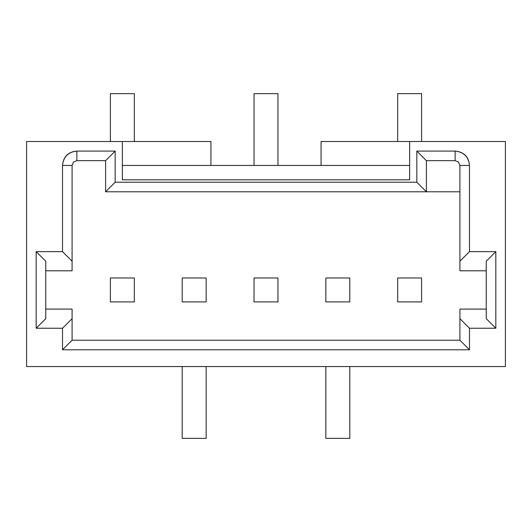 <?xml version="1.0" encoding="UTF-8"?>
<svg xmlns="http://www.w3.org/2000/svg" width="532" height="532" viewBox="0 0 532 532"><rect width="100%" height="100%" fill="white"/><g stroke="black" fill="none" stroke-linecap="round" stroke-linejoin="round"><path stroke-width="0.8" d="M409.64 179.816L122.36 179.816L122.36 141.512L26.6 141.512L26.6 366.548L505.4 366.548L505.4 141.512L409.64 141.512L409.64 179.816L409.64 141.512L321.062 141.512L321.062 165.452L122.36 165.452L210.938 165.452L210.938 141.512L122.36 141.512L122.36 179.816L409.64 179.816M455.126 151.088C463.791 151.999 468.579 156.787 469.49 165.452L469.49 251.636L495.824 251.636L495.824 328.244L469.49 328.244L469.49 349.79L62.51 349.79L62.51 328.244L36.176 328.244L36.176 251.636L62.51 251.636L62.51 165.452C63.421 156.787 68.209 151.999 76.874 151.088L115.178 151.088L115.178 182.21L416.822 182.21L416.822 151.088L455.126 151.088L416.822 151.088L416.822 182.21L115.178 182.21L105.602 191.786L426.398 191.786L105.602 191.786L115.178 182.21L115.178 151.088L105.602 160.664L105.602 191.786L105.602 160.664L115.178 151.088L76.874 151.088L76.874 160.664L105.602 160.664L76.874 160.664L76.874 151.088C68.089 151.879 63.301 156.667 62.51 165.452L62.51 251.636L36.176 251.636L36.176 328.244L62.51 328.244L72.086 318.668L72.086 340.214L62.51 349.79L469.49 349.79L469.49 328.244L495.824 328.244L495.824 251.636L469.49 251.636L459.914 261.212L459.914 165.452L469.49 165.452C468.699 156.667 463.911 151.879 455.126 151.088L455.126 160.664L455.126 151.088M409.64 165.452L321.062 165.452L409.64 165.452M26.6 141.512L210.938 141.512L210.938 165.452L321.062 165.452L321.062 141.512L505.4 141.512L505.4 366.548L26.6 366.548L26.6 141.512M277.97 277.97L277.97 301.91L277.97 277.97L254.03 277.97L277.97 277.97M277.97 93.632L277.97 165.452L277.97 93.632L254.03 93.632L277.97 93.632M459.914 191.786L426.398 191.786L416.822 182.21L426.398 191.786L459.914 191.786M426.398 160.664L426.398 191.786L426.398 160.664L416.822 151.088L426.398 160.664L455.126 160.664L458.511 162.067L459.914 165.452L458.511 162.067L455.126 160.664L426.398 160.664M459.914 270.788L459.914 261.212L459.914 270.788L486.248 270.788L459.914 270.788M486.248 261.212L495.824 251.636L486.248 261.212L486.248 318.668L486.248 261.212M486.248 318.668L495.824 328.244L486.248 318.668M459.914 318.668L469.49 328.244L459.914 318.668L459.914 309.092L459.914 340.214L459.914 318.668M486.248 309.092L459.914 309.092L486.248 309.092M459.914 340.214L469.49 349.79L459.914 340.214L72.086 340.214L459.914 340.214M72.086 309.092L72.086 318.668L72.086 309.092L45.752 309.092L72.086 309.092M45.752 318.668L36.176 328.244L45.752 318.668L45.752 261.212L45.752 318.668M45.752 261.212L36.176 251.636L45.752 261.212M72.086 261.212L62.51 251.636L72.086 261.212L72.086 270.788L72.086 165.452L72.086 261.212M45.752 270.788L72.086 270.788L45.752 270.788M72.086 165.452L62.51 165.452L72.086 165.452L73.489 162.067L76.874 160.664L73.489 162.067L72.086 165.452M72.086 318.668L62.51 328.244L62.51 349.79L72.086 340.214L72.086 318.668M459.914 261.212L469.49 251.636L469.49 165.452L459.914 165.452L459.914 261.212M134.33 277.97L134.33 301.91L110.39 301.91L110.39 277.97L134.33 277.97L110.39 277.97L110.39 301.91L134.33 301.91L134.33 277.97M134.33 93.632L134.33 141.512L134.33 93.632L110.39 93.632L134.33 93.632M110.39 141.512L110.39 93.632L110.39 141.512M254.03 277.97L254.03 301.91L277.97 301.91L254.03 301.91L254.03 277.97M254.03 165.452L254.03 93.632L254.03 165.452M421.61 277.97L421.61 301.91L397.67 301.91L397.67 277.97L421.61 277.97L397.67 277.97L397.67 301.91L421.61 301.91L421.61 277.97M421.61 93.632L421.61 141.512L421.61 93.632L397.67 93.632L397.67 141.512L397.67 93.632L421.61 93.632M206.15 277.97L206.15 301.91L182.21 301.91L182.21 277.97L206.15 277.97L182.21 277.97L182.21 301.91L206.15 301.91L206.15 277.97M206.15 366.548L206.15 438.368L182.21 438.368L182.21 366.548L182.21 438.368L206.15 438.368L206.15 366.548M325.85 301.91L325.85 277.97L349.79 277.97L349.79 301.91L325.85 301.91L349.79 301.91L349.79 277.97L325.85 277.97L325.85 301.91M325.85 438.368L325.85 366.548L325.85 438.368L349.79 438.368L325.85 438.368M349.79 366.548L349.79 438.368L349.79 366.548"/></g></svg>
